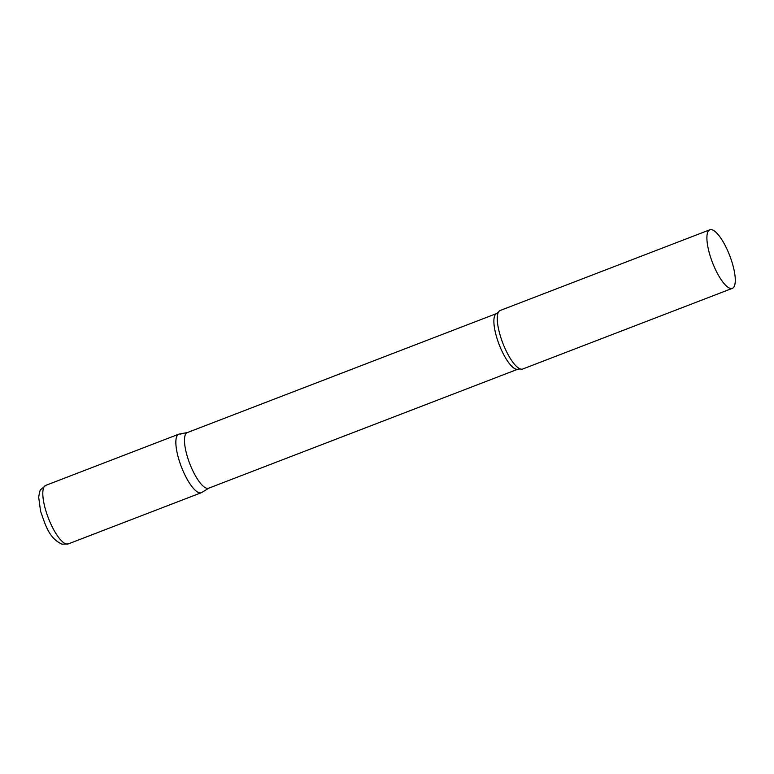 <?xml version="1.0" encoding="UTF-8"?>
<svg xmlns="http://www.w3.org/2000/svg" width="774" height="774" viewBox="0 0 774 774"><rect width="100%" height="100%" fill="white"/><g stroke="black" fill="none" stroke-linecap="round" stroke-linejoin="round"><path stroke-width="1.16" d="M178.775 434.185L45.734 485.385A31.357 9.288 -111 0 0 47.185 514.874A31.357 9.288 -111 0 0 66.187 543.958A31.357 9.288 -111 0 0 68.257 543.909L201.308 492.709A31.357 9.288 -111 0 1 199.228 492.757A31.357 9.288 -111 0 1 180.226 463.665A31.357 9.288 -111 0 1 178.775 434.185A31.357 9.288 -111 0 1 180.855 434.137M518.067 369.121A29.789 8.824 69 0 1 497.063 338.567A29.789 8.824 69 0 1 496.666 313.518L187.269 432.598A29.789 8.824 69 0 0 187.666 457.647A29.789 8.824 69 0 0 208.67 488.201L518.067 369.121L520.331 368.956A31.357 9.288 69 0 0 522.731 369.005L732.359 288.334A31.357 9.288 69 0 0 731.933 261.97A31.357 9.288 69 0 0 709.826 229.801A31.357 9.288 69 0 0 710.251 256.165A31.357 9.288 69 0 0 732.359 288.334M187.492 432.511L179.268 434.05A31.357 9.288 69 0 0 179.2 460.549A31.357 9.288 69 0 0 201.762 492.487L208.893 488.113M709.826 229.801L500.207 310.48A31.357 9.288 69 0 0 498.456 312.125A31.357 9.288 69 0 0 500.623 336.845A31.357 9.288 69 0 0 520.331 368.956M45.734 485.385L40.829 489.516C40.074 489.913 39.368 492.516 38.7 497.324L40.558 511.179C45.473 525.101 48.878 538.133 62.036 544.199L68.257 543.909M496.666 313.518L498.456 312.125"/></g></svg>

